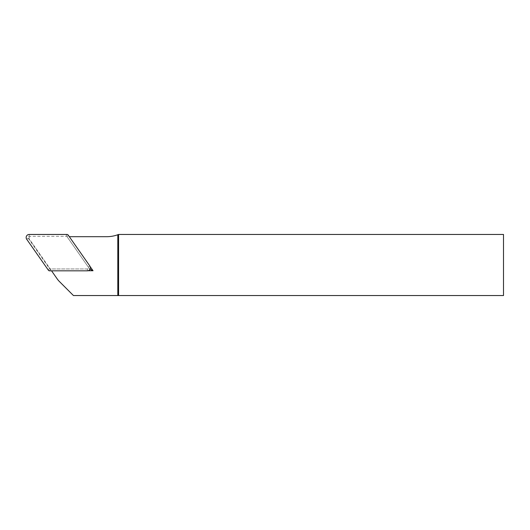 <?xml version="1.0" encoding="UTF-8"?>
<svg xmlns="http://www.w3.org/2000/svg" width="530" height="530" viewBox="0 0 530 530"><rect width="100%" height="100%" fill="white"/><g stroke="black" fill="none" stroke-linecap="round" stroke-linejoin="round"><path stroke-width="0.4" stroke-dasharray="2.65 1.99" d="M49.601 270.823L50.569 268.962L87.344 268.962A1.192 1.192 0 0 0 88.324 267.087L67.231 236.956L68.198 235.095M66.952 234.452L65.985 236.314L29.21 236.314A1.192 1.192 0 0 0 28.229 238.189L49.323 268.312L48.356 270.174M65.985 236.314A1.544 1.53 -62.5 0 1 67.231 236.956M50.569 268.962A1.544 1.53 117.5 0 1 49.323 268.312M88.093 270.731L51.549 270.823M69.317 236.691L90.199 266.683M69.198 236.691L106.722 236.691A32.456 32.456 0 0 0 118.581 234.452L503.5 234.452L503.5 295.548L73.438 295.548L59.347 281.456A19.093 19.093 0 0 1 57.207 278.906L29.335 239.096A1.53 1.53 0 0 1 30.588 236.691A1.53 1.53 0 0 0 29.335 239.096L51.483 270.731M67.045 236.691L89.636 268.962L50.244 268.962M90.054 269.18L89.636 268.962M87.344 270.823L87.344 268.962M89.848 266.014L88.324 267.087M29.21 234.452L29.21 236.314M26.705 239.255L28.229 238.189"/><path stroke-width="0.79" d="M49.601 270.823L87.344 270.823A3.054 3.054 0 0 0 89.848 266.014L68.198 235.095A1.544 1.53 -62.5 0 0 66.952 234.452L29.21 234.452A3.054 3.054 0 0 0 26.705 239.255L48.356 270.174A1.544 1.53 117.5 0 0 49.601 270.823M90.199 266.683L93.035 270.731L88.093 270.731M51.549 270.823L57.207 278.906A19.093 19.093 0 0 0 59.347 281.456L73.438 295.548L117.812 295.548L117.812 234.737A32.456 32.456 0 0 1 106.722 236.691L69.317 236.691M118.581 234.452L503.5 234.452L503.5 295.548L118.581 295.548L118.581 234.452L117.812 234.737M118.581 295.548L117.812 295.548M93.035 270.731L90.054 269.18"/></g></svg>
